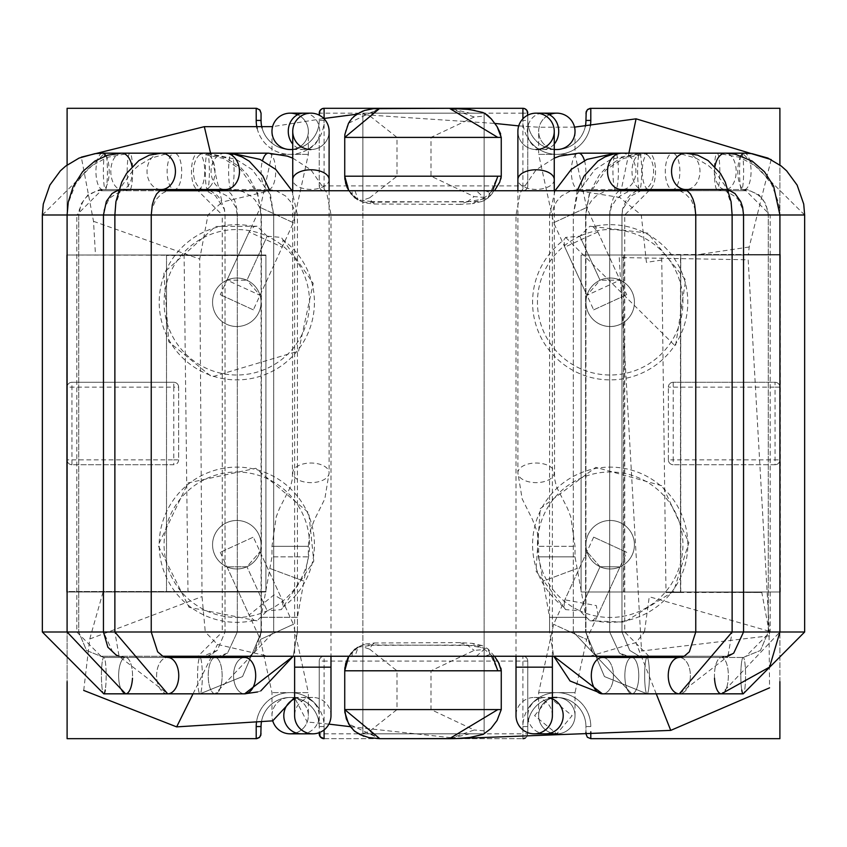 <?xml version="1.0" encoding="UTF-8"?>
<svg xmlns="http://www.w3.org/2000/svg" width="847" height="847" viewBox="0 0 847 847"><rect width="100%" height="100%" fill="white"/><g stroke="black" fill="none" stroke-linecap="round" stroke-linejoin="round"><path stroke-width="0.64" stroke-dasharray="4.24 3.18" d="M585.944 302.273A24.245 24.245 0 0 0 610.189 326.519A24.245 24.245 0 0 0 634.435 302.273A24.245 24.245 0 0 0 610.189 278.028A24.245 24.245 0 0 0 585.944 302.273M261.056 302.273A24.245 24.245 0 0 0 224.688 281.278A24.245 24.245 0 0 0 224.688 323.268A24.245 24.245 0 0 0 261.056 302.273A24.245 24.245 0 0 0 224.688 281.278A24.245 24.245 0 0 0 224.688 323.268A24.245 24.245 0 0 0 261.056 302.273A24.245 24.245 0 0 0 224.688 281.278A24.245 24.245 0 0 0 224.688 323.268A24.245 24.245 0 0 0 261.056 302.273A24.245 24.245 0 0 1 233.349 326.264A24.245 24.245 0 0 1 213.56 295.402A24.245 24.245 0 0 1 246.943 280.241L267.186 236.186L257.043 226.213L254.036 226.604L248.997 231.887L282.295 247.176L283.025 239.923L281.352 237.404L267.186 236.186A72.736 72.736 0 0 0 164.392 309.017A72.736 72.736 0 0 0 278.864 361.616A72.736 72.736 0 0 0 267.186 236.186L246.943 280.241L226.985 280.113L260.029 295.296L246.943 280.241A24.245 24.245 0 0 1 261.056 302.273A24.245 24.245 0 0 0 224.688 281.278A24.245 24.245 0 0 0 224.688 323.268A24.245 24.245 0 0 0 261.056 302.273M324.094 738.679L522.906 738.679L324.094 738.679L324.094 661.094L522.906 661.094L522.906 733.83L319.245 733.83L319.245 661.094A4.849 4.849 0 0 1 324.094 656.245A4.849 4.849 0 0 0 319.245 661.094L319.245 709.077A33.944 33.944 0 0 0 256.207 726.557L256.207 738.679L67.104 738.679L67.104 459.868A4.849 4.849 0 0 0 71.953 464.717A4.849 4.849 0 0 1 67.104 459.868L71.953 459.868L71.953 464.717L173.783 464.717L173.783 459.868L178.632 459.868L178.632 387.132L173.783 387.132L173.783 382.283L71.953 382.283L71.953 459.868L173.783 459.868L173.783 387.132L67.104 387.132L67.104 459.868A4.849 4.849 0 0 0 71.953 464.717L173.783 464.717A4.849 4.849 0 0 0 178.632 459.868L178.632 387.132A4.849 4.849 0 0 0 173.783 382.283L71.953 382.283A4.849 4.849 0 0 0 67.104 387.132L67.104 108.31L256.207 108.31L256.207 120.433A33.944 33.944 0 0 0 319.245 137.923L319.245 185.895A4.849 4.849 0 0 0 324.094 190.744L522.906 190.744A4.849 4.849 0 0 0 527.755 185.895L527.755 115.181M590.793 731.787L590.793 738.679L779.896 738.679L779.896 459.868A4.849 4.849 0 0 1 775.047 464.717A4.849 4.849 0 0 0 779.896 459.868L779.896 387.132L775.047 387.132L775.047 459.868L673.217 459.868L673.217 387.132L775.047 387.132L775.047 382.283L673.217 382.283A4.849 4.849 0 0 0 668.368 387.132A4.849 4.849 0 0 1 673.217 382.283L775.047 382.283A4.849 4.849 0 0 1 779.896 387.132A4.849 4.849 0 0 0 775.047 382.283A4.849 4.849 0 0 1 779.896 387.132L779.896 108.31L590.793 108.31L590.793 120.433L585.944 120.433L585.944 113.159M668.368 459.868L668.368 387.132L668.368 459.868A4.849 4.849 0 0 0 673.217 464.717A4.849 4.849 0 0 1 668.368 459.868L673.217 459.868L673.217 464.717A4.849 4.849 0 0 1 668.368 459.868M775.047 464.717L673.217 464.717L775.047 464.717L775.047 459.868L779.896 459.868A4.849 4.849 0 0 1 775.047 464.717M527.755 661.094L527.755 733.83A4.849 4.849 0 0 1 525.341 738.023L527.755 733.83L527.755 661.094A4.849 4.849 0 0 0 522.906 656.245A4.849 4.849 0 0 1 527.755 661.094L522.906 661.094L522.906 656.245A4.849 4.849 0 0 1 527.755 661.094M324.094 656.245L522.906 656.245L324.094 656.245L324.094 661.094L319.245 661.094A4.849 4.849 0 0 1 324.094 656.245M212.565 544.716A24.245 24.245 0 0 0 236.811 568.962A24.245 24.245 0 0 0 261.056 544.716A24.245 24.245 0 0 0 236.811 520.471A24.245 24.245 0 0 0 212.565 544.716A24.245 24.245 0 0 1 247.716 523.065A24.245 24.245 0 0 1 246.943 566.749L260.029 551.704L246.943 566.749L226.985 566.887L246.943 566.749L267.186 610.814L257.043 620.777L254.036 620.396L248.997 615.113L273.994 594.88L282.295 599.814L283.025 607.077L281.352 609.596L267.186 610.814A72.736 72.736 0 0 1 164.392 537.983A72.736 72.736 0 0 1 278.864 485.373A72.736 72.736 0 0 1 267.186 610.814L246.943 566.749A24.245 24.245 0 0 1 212.565 544.716M634.435 544.716A24.245 24.245 0 0 0 598.067 523.721A24.245 24.245 0 0 0 598.067 565.722A24.245 24.245 0 0 0 634.435 544.716A24.245 24.245 0 0 0 598.067 523.721A24.245 24.245 0 0 0 598.067 565.722A24.245 24.245 0 0 0 634.435 544.716A24.245 24.245 0 0 0 598.067 523.721A24.245 24.245 0 0 0 598.067 565.722A24.245 24.245 0 0 0 634.435 544.716M67.104 165.006L67.104 255L265.905 255L67.104 255L67.104 592L265.905 592L265.905 255L265.905 592L67.104 592L67.104 681.591M779.896 681.591L779.896 592L581.095 592L581.095 255L779.896 255L581.095 255L623.519 255L623.519 592L581.095 592L581.095 255L581.095 592L680.49 592L680.744 255L623.519 255M623.773 255L623.773 592L779.896 592L779.896 165.006M348.541 123.228L379.816 108.31L373.156 108.691L363.151 110.989M319.245 137.923L319.245 185.895L324.094 185.895L324.094 190.744L522.906 190.744L522.906 185.895L527.755 185.895L527.755 113.159L522.906 113.159L522.906 108.31L324.094 108.31L324.094 185.895L522.906 185.895L522.906 113.159L319.245 113.159M319.245 709.077L319.245 732.655M585.944 733.83L585.944 726.557A29.094 29.094 0 0 0 556.85 697.462A29.094 29.094 0 0 0 527.755 726.557A29.094 29.094 0 0 1 556.85 697.462A29.094 29.094 0 0 1 585.944 726.557A29.094 29.094 0 0 0 556.85 697.462A29.094 29.094 0 0 0 527.755 726.557A29.094 29.094 0 0 1 556.85 697.462A29.094 29.094 0 0 1 585.944 726.557L585.944 732.221M261.056 733.83L261.056 726.557A29.094 29.094 0 0 1 290.15 697.462A29.094 29.094 0 0 1 319.245 726.557A29.094 29.094 0 0 0 261.522 721.4A29.094 29.094 0 0 1 319.245 726.557A29.094 29.094 0 0 0 290.15 697.462A29.094 29.094 0 0 0 261.056 726.557L256.207 726.557M261.056 113.159L261.056 120.433A29.094 29.094 0 0 0 290.15 149.527A29.094 29.094 0 0 0 319.245 120.433A29.094 29.094 0 0 1 262.041 127.918A29.094 29.094 0 0 0 319.245 120.433A29.094 29.094 0 0 1 290.15 149.527A29.094 29.094 0 0 1 261.056 120.433L256.207 120.433M187.939 592L166.51 592L166.51 255.476L265.905 255.476L265.905 591.513L265.905 255.476L66.617 255L66.617 592L166.51 592L166.51 255L184.095 255L187.97 591.513L265.905 591.513L67.104 591.513L67.104 255.476L67.104 591.513L187.97 591.513L66.617 592L66.617 255L95.478 255L93.519 221.321L81.312 157.15M527.755 120.433A29.094 29.094 0 0 0 556.85 149.527A29.094 29.094 0 0 0 585.944 120.433A29.094 29.094 0 0 1 556.85 149.527A29.094 29.094 0 0 1 527.755 120.433A29.094 29.094 0 0 0 585.33 126.362A29.094 29.094 0 0 1 527.755 120.433L522.906 120.433A33.944 33.944 0 0 0 554.118 154.27A33.944 33.944 0 0 0 590.348 125.875A33.944 33.944 0 0 1 527.755 137.923M527.755 185.895A4.849 4.849 0 0 1 522.906 190.744A4.849 4.849 0 0 0 527.755 185.895M324.094 190.744A4.849 4.849 0 0 1 319.245 185.895A4.849 4.849 0 0 0 324.094 190.744M67.104 387.132A4.849 4.849 0 0 1 71.953 382.283A4.849 4.849 0 0 0 67.104 387.132M173.783 382.283A4.849 4.849 0 0 1 178.632 387.132A4.849 4.849 0 0 0 173.783 382.283M178.632 459.868A4.849 4.849 0 0 1 173.783 464.717M634.435 302.273A24.245 24.245 0 0 0 598.067 281.278A24.245 24.245 0 0 0 598.067 323.268A24.245 24.245 0 0 0 634.435 302.273A24.245 24.245 0 0 1 586.929 309.144A24.245 24.245 0 0 1 600.057 280.241L586.971 295.296L620.015 280.113L600.057 280.241A24.245 24.245 0 0 1 634.435 302.273A24.245 24.245 0 0 0 598.067 281.278A24.245 24.245 0 0 0 598.067 323.268A24.245 24.245 0 0 0 634.435 302.273A24.245 24.245 0 0 0 598.067 281.278A24.245 24.245 0 0 0 598.067 323.268A24.245 24.245 0 0 0 634.435 302.273M261.056 544.716A24.245 24.245 0 0 0 224.688 523.721A24.245 24.245 0 0 0 224.688 565.722A24.245 24.245 0 0 0 261.056 544.716A24.245 24.245 0 0 0 224.688 523.721A24.245 24.245 0 0 0 224.688 565.722A24.245 24.245 0 0 0 261.056 544.716M253.338 309.864L220.294 294.682L253.338 309.864L293.39 222.719L308.34 154.376L308.34 131.349A18.179 18.179 0 0 1 290.15 149.527A18.179 18.179 0 0 1 272.586 126.637L323.808 118.506M308.34 131.349A18.179 18.179 0 0 0 290.15 113.159A18.179 18.179 0 0 1 308.34 131.349A18.179 18.179 0 0 0 297.583 114.747A18.179 18.179 0 0 1 290.15 149.527A18.179 18.179 0 0 0 308.34 131.349A18.179 18.179 0 0 1 290.15 149.527A18.179 18.179 0 0 1 272.586 126.637M329.112 131.349A18.179 18.179 0 0 1 310.934 149.527A18.179 18.179 0 0 0 329.112 131.349A18.179 18.179 0 0 1 310.934 149.527A18.179 18.179 0 0 1 292.744 131.349A18.179 18.179 0 0 0 310.934 149.527A18.179 18.179 0 0 0 329.112 131.349A18.179 18.179 0 0 0 310.934 113.159A18.179 18.179 0 0 1 329.112 131.349M329.112 190.744L329.112 472.827A18.179 9.804 0 0 1 310.934 482.631A18.179 9.804 0 0 1 292.744 472.827A18.179 9.804 0 0 1 310.934 463.023A18.179 9.804 0 0 1 329.112 472.827L324.835 498.862L314.544 519.507L309.663 532.34L308.34 546.336L271.972 546.336L308.34 546.336L308.34 556.839L271.972 556.839L308.34 556.839L303.946 581.148L269.875 568.432L303.946 581.148L297.424 617.304L261.056 617.304L297.424 617.304L297.424 632L261.056 632L297.424 632L261.056 632L297.424 632L293.231 656.245L297.424 632L297.424 214.99L261.056 214.99L297.424 214.99L292.003 190.744M162.931 656.245L119.056 656.245L114.874 632L151.242 632L114.874 632L114.874 214.99L151.242 214.99L114.874 214.99L151.242 214.99L114.874 214.99L115.774 204.138L122.254 185.218L132.545 170.988L138.537 165.61L151.041 158.124L167.219 153.603L174.429 153.169A18.179 7.284 -90 0 1 174.429 153.169A18.179 7.284 -90 0 1 177.33 154.694A18.179 7.284 -90 0 1 181.544 175.075A18.179 7.284 -90 0 1 174.418 189.537A18.179 7.284 -90 0 1 174.387 189.537A18.179 7.284 -90 0 1 167.134 171.316A18.179 7.284 -90 0 1 174.418 153.169L225.27 153.169A18.179 14.208 -90 0 0 211.115 169.739A18.179 14.208 -90 0 0 222.75 189.252A18.179 14.208 -90 0 0 225.27 189.537M241.829 214.99L273.687 214.99L241.829 214.99M210.024 186.668A18.179 10.789 -90 0 0 214.577 166.277A18.179 10.789 -90 0 0 204.254 153.169A18.179 10.789 -90 0 0 204.212 153.169A18.179 10.789 -90 0 0 193.434 171.348A18.179 10.789 -90 0 0 204.212 189.537A18.179 10.789 -90 0 0 204.275 189.537A18.179 10.789 -90 0 0 210.024 186.668M236.694 214.99L261.405 214.99L236.694 214.99M245.344 214.99L225.037 214.99L245.344 214.99M209.135 162.783A18.179 2.022 -90 0 0 207.367 153.169A18.179 2.022 -90 0 0 205.334 171.338A18.179 2.022 -90 0 0 207.356 189.537A18.179 2.022 -90 0 0 209.135 162.783M265.799 214.99L237.319 214.99L265.799 214.99M231.39 153.169A18.179 2.721 -90 0 1 234.068 171.486A18.179 2.721 -90 0 1 231.347 189.537A18.179 2.721 -90 0 1 228.648 174.376A18.179 2.721 -90 0 1 230.448 154.175A18.179 2.721 -90 0 1 230.765 153.572M249.367 656.245L252.586 653.99L258.642 644.927L261.056 632L261.056 214.99L259.584 207.303L254.979 199.871L250.617 195.869L242.602 191.56L231.347 189.527A18.179 2.721 -90 0 1 231.337 189.537L129.898 189.537A18.179 2.721 -90 0 1 127.219 174.376A18.179 2.721 -90 0 1 129.009 154.175A18.179 2.721 -90 0 1 129.898 153.169A18.179 2.721 -90 0 1 132.63 171.327A18.179 2.721 -90 0 1 129.909 189.537L120.973 191.02L111.095 197.065L108.554 199.945L104.001 209.865L103.461 214.99L67.093 214.99L103.419 214.99L103.45 632L42.35 632L78.718 632L42.35 632L42.35 214.99L103.45 214.99L76.802 214.99L101.047 190.744L116.219 190.744M268.594 153.169A18.179 7.284 -90 0 1 271.336 154.694A18.179 7.284 -90 0 1 275.55 175.043A18.179 7.284 -90 0 1 268.446 189.537A18.179 7.284 -90 0 1 268.414 189.537A18.179 7.284 -90 0 1 261.914 179.575A18.179 7.284 -90 0 1 262.538 160.602M330.986 214.99L294.618 214.99L330.986 214.99L330.986 656.245M330.986 715.641A18.179 18.179 0 0 0 312.808 697.462A18.179 18.179 0 0 0 294.618 715.641M290.15 733.83A18.179 18.179 0 0 0 308.34 715.641A18.179 18.179 0 0 0 290.15 697.462A18.179 18.179 0 0 0 272.734 720.85A18.179 18.179 0 0 1 290.15 697.462A18.179 18.179 0 0 1 308.34 715.641L308.34 692.613L271.972 692.613L308.34 692.613L293.39 624.281L260.347 639.464L293.39 624.281L253.338 537.125L220.294 552.318L253.338 537.125M295.899 732.899A18.179 18.179 0 0 0 308.34 715.641M379.795 738.679L369.631 731.226L362.887 733.513L362.887 709.585L362.887 733.83L378.8 733.83L362.887 733.83L362.887 113.159L484.113 113.159L484.113 733.83L362.887 733.83L484.113 733.83L484.113 646.452L481.837 645.53L372.066 644.927L374.438 642.979L364.305 644.154L358.122 647.246L354.999 656.245L648.971 656.245L198.029 656.245L222.263 632L624.737 632L222.263 632L222.263 214.99L624.737 214.99L222.263 214.99L198.029 190.744L423.5 190.744M684.069 656.245L727.944 656.245L732.126 632L695.758 632L732.126 632L695.758 632L732.126 632L732.126 214.99L695.758 214.99L732.126 214.99L731.226 204.138L724.746 185.218L714.455 170.988L708.463 165.61L695.959 158.124L679.781 153.603L672.571 153.169A18.179 7.284 90 0 1 672.582 153.169A18.179 7.284 90 0 1 679.718 167.632A18.179 7.284 90 0 1 675.504 188.013A18.179 7.284 90 0 1 672.603 189.537A18.179 7.284 90 0 1 672.582 189.537A18.179 7.284 90 0 1 665.297 171.38A18.179 7.284 90 0 1 672.56 153.169L621.73 153.169A18.179 14.208 90 0 1 635.938 171.348A18.179 14.208 90 0 1 621.73 189.537M728.134 656.245L101.047 656.245L118.866 656.245L113.276 653.122L103.45 632L76.802 632L76.802 214.99L770.198 214.99L745.953 190.744L101.047 190.744M687.743 190.744L728.536 190.744M730.781 190.744L745.953 190.744M118.464 190.744L159.257 190.744M593.662 309.864L626.706 294.682L593.662 309.864L553.61 222.719L586.653 207.526L553.61 222.719L538.66 154.376L575.028 154.376L538.66 154.376L538.66 131.349A18.179 18.179 0 0 1 549.417 114.747M518.724 125.896L539.137 127.241L574.531 127.135A18.179 18.179 0 0 1 556.85 149.527A18.179 18.179 0 0 1 538.66 131.349A18.179 18.179 0 0 1 556.85 113.159A18.179 18.179 0 0 0 538.66 131.349A18.179 18.179 0 0 0 564.663 147.759M554.256 144.054A18.179 15.733 90 0 1 543.001 149.527L536.066 149.527A18.179 18.179 0 0 1 517.888 131.349A18.179 18.179 0 0 1 536.066 113.159M554.256 131.349A18.179 18.179 0 0 1 536.066 149.527A18.179 18.179 0 0 1 517.888 131.349A18.179 18.179 0 0 0 536.066 149.527A18.179 18.179 0 0 0 554.256 131.349M554.997 190.744L549.576 214.99L585.944 214.99L549.576 214.99L549.576 632L553.769 656.245L549.576 632L585.944 632L549.576 632L585.944 632L549.576 632L549.576 617.304L585.944 617.304L549.576 617.304L543.054 581.148L577.125 568.432L543.054 581.148L538.66 556.839L575.028 556.839L538.66 556.839L538.66 546.336L575.028 546.336L538.66 546.336L537.337 532.34L532.456 519.507L522.165 498.862L517.888 472.827A18.179 9.804 0 0 1 536.066 463.023A18.179 9.804 0 0 1 554.256 472.827A18.179 9.804 0 0 1 536.066 482.631A18.179 9.804 0 0 1 517.888 472.827L517.888 190.744M577.813 214.99L609.681 214.99L577.813 214.99M648.59 156.028A18.179 10.789 90 0 0 642.788 153.169A18.179 10.789 90 0 0 642.746 153.169A18.179 10.789 90 0 0 632 171.327A18.179 10.789 90 0 0 642.714 189.537A18.179 10.789 90 0 0 642.788 189.537A18.179 10.789 90 0 0 653.143 176.451A18.179 10.789 90 0 0 648.59 156.028M597.251 214.99L621.963 214.99L597.251 214.99M605.912 214.99L585.595 214.99L605.912 214.99M641.423 179.913A18.179 2.022 90 0 0 639.644 153.169A18.179 2.022 90 0 0 637.622 171.38A18.179 2.022 90 0 0 639.644 189.537A18.179 2.022 90 0 0 641.423 179.913M601.793 214.99L573.313 214.99L601.793 214.99M616.235 153.572A18.179 2.721 90 0 1 618.374 173.264A18.179 2.721 90 0 1 615.663 189.537A18.179 2.721 90 0 1 614.763 188.532A18.179 2.721 90 0 1 612.974 168.5A18.179 2.721 90 0 1 615.61 153.169M554.256 190.744L554.552 478.608L556.479 486.824L567.575 508.571L570.762 516.818L575.028 546.336L575.028 556.839L585.944 617.304L585.944 632L585.944 214.99L587.416 207.303L592.021 199.871L596.383 195.869L604.398 191.56L615.653 189.527A18.179 2.721 90 0 1 615.653 189.537L717.102 189.537A18.179 2.721 90 0 1 716.202 188.532A18.179 2.721 90 0 1 714.413 168.331A18.179 2.721 90 0 1 717.102 153.169A18.179 2.721 90 0 1 719.823 171.369A18.179 2.721 90 0 1 717.102 189.537L726.027 191.02L735.905 197.065L738.446 199.945L742.999 209.865L743.539 214.99L770.198 214.99L770.198 632L76.802 632L101.047 656.245M584.462 160.602A18.179 7.284 90 0 1 581.508 188.013A18.179 7.284 90 0 1 578.586 189.537A18.179 7.284 90 0 1 578.543 189.537A18.179 7.284 90 0 1 571.302 171.528A18.179 7.284 90 0 1 578.406 153.169M552.382 656.245L552.382 214.99L516.014 214.99L552.382 214.99L553.419 208.044L556.415 201.692L561.434 195.985L570.973 190.702L578.554 189.527M552.382 715.641A18.179 18.179 0 0 0 534.192 697.462A18.179 18.179 0 0 0 516.014 715.641M575.028 715.641A18.179 18.179 0 0 0 556.85 697.462A18.179 18.179 0 0 0 538.66 715.641A18.179 18.179 0 0 0 556.85 733.83A18.179 18.179 0 0 0 575.028 715.641A18.179 18.179 0 0 1 557.75 733.809A18.179 18.179 0 0 0 575.028 715.641A18.179 18.179 0 0 0 556.85 697.462A18.179 18.179 0 0 0 538.66 715.641A18.179 18.179 0 0 0 556.85 733.83A18.179 18.179 0 0 1 538.66 715.641A18.179 18.179 0 0 1 556.85 697.462A18.179 18.179 0 0 1 575.028 715.641L575.028 692.613L538.66 692.613L575.028 692.613L586.653 639.464L553.61 624.281L586.653 639.464L626.706 552.318L593.662 537.125L626.706 552.318M779.896 255L581.095 255L581.095 592L779.896 592L680.49 592L680.49 255L779.896 255L779.896 592.487L779.896 255M771.162 159.596L749.182 246.996L748.399 254.513L780.383 254.513L779.896 592M539.137 127.241A18.179 18.179 0 0 0 556.733 149.527M356.682 114.218L494.923 123.44M272.554 135.912A18.179 18.179 0 0 0 273.041 137.5M277.35 144.255A18.179 18.179 0 0 0 278.494 145.303M284.465 148.617A18.179 18.179 0 0 0 305.449 121.513M83.715 690.432L89.75 638.987L103.059 592M328.89 724.121L307.196 721.983A18.179 18.179 0 0 0 290.15 697.462A18.179 18.179 0 0 0 272.734 720.85M458.121 738.478L350.436 726.694M780.383 592L780.383 254.513L661.687 254.513L665.996 592.487L761.813 592.487L769.034 631.206L769.552 687.849M761.813 592.487L680.49 592M749.182 246.996L698.923 254.513L748.399 254.513M534.605 715.641L549.428 697.452L572.117 715.641L556.786 733.83L534.605 715.641M301.479 733.83A18.179 17.66 90 0 0 319.139 715.641A18.179 17.66 90 0 0 301.479 697.462L290.15 697.462L294.47 697.462L307.196 721.983M589.692 656.245L635.938 642.598L644.472 632L205.281 632L217.478 644.451L268.128 656.245L589.692 656.245L268.128 656.245M193.021 693.831L217.478 644.451M656.245 693.831L635.938 642.598M210.564 153.169L222.073 202.073L207.97 214.99L199.712 259.023L202.031 596.584L205.281 632M628.898 153.169L619.665 197.404L577.643 190.744L269.822 190.744L222.073 202.073M577.643 190.744L269.822 190.744L273.687 214.99L273.687 632L237.319 632L273.687 632L237.319 632L273.687 632L215.191 693.831A18.179 6.956 90 0 1 208.224 675.641A18.179 6.956 90 0 1 215.191 657.463A18.179 6.956 90 0 1 217.414 658.415A18.179 6.956 90 0 1 222.052 678.595A18.179 6.956 90 0 1 215.191 693.831A18.179 6.956 90 0 0 222.147 675.641A18.179 6.956 90 0 0 215.191 657.463A18.179 6.956 90 0 0 208.51 670.475A18.179 6.956 90 0 0 211.39 690.887A18.179 6.956 90 0 0 215.191 693.831L167.674 693.831A18.179 11.075 90 0 1 156.854 679.432A18.179 11.075 90 0 1 163.164 659.04A18.179 11.075 90 0 1 167.674 657.463A18.179 11.075 90 0 0 156.61 675.641A18.179 11.075 90 0 0 167.674 693.831A18.179 11.075 90 0 0 169.548 693.566A18.179 11.075 90 0 0 178.706 674.096A18.179 11.075 90 0 0 167.674 657.463L244.614 657.463A18.179 11.075 90 0 0 233.55 675.641A18.179 11.075 90 0 0 244.614 693.831A18.179 11.075 90 0 1 233.793 679.432A18.179 11.075 90 0 1 240.103 659.04A18.179 11.075 90 0 1 244.614 657.463A18.179 11.075 90 0 1 255.646 674.096A18.179 11.075 90 0 1 246.488 693.566A18.179 11.075 90 0 1 244.614 693.831L167.674 693.831L119.088 656.33L125.589 657.463A18.179 6.956 90 0 1 127.823 658.415A18.179 6.956 90 0 1 132.481 678.203M661.549 260.093L646.43 262.358L641.295 214.99L619.665 197.404M641.295 214.99L207.97 214.99M93.519 221.321L199.712 259.023M644.472 632L649.257 596.743M769.034 631.206L649.247 596.743M661.687 254.513L698.923 254.513M89.75 638.987L202.031 596.584M95.478 255L184.095 255M680.49 592.487L665.996 592.487M166.51 592L166.51 255M680.744 592L680.744 255M769.616 635.769L641.56 651.015L619.242 257.53L748.176 259.796L769.616 635.769M372.055 644.927L362.887 644.705L362.887 733.83L362.887 113.159L362.887 202.285L362.887 113.159L484.113 113.159L362.887 113.159L370.859 113.159L379.784 108.31L369.61 115.764L396.989 137.405L396.989 176.197L369.641 197.849M484.113 646.452L484.113 670.792L501.128 670.792L484.113 670.792L484.113 730.813L484.113 649.543L484.113 709.585L501.128 709.585L484.113 709.585L484.113 733.83L484.113 113.159L458.958 113.159M246.943 566.749A24.245 24.245 0 0 1 212.671 542.472A24.245 24.245 0 0 1 250.828 524.939A24.245 24.245 0 0 1 246.943 566.749M600.057 566.749L579.814 610.814L565.648 609.596L563.975 607.077L564.705 599.803L596.33 605.594L597.993 615.113L592.964 620.396L589.957 620.766L579.814 610.814A72.736 72.736 0 0 1 568.136 485.373A72.736 72.736 0 0 1 682.608 537.983A72.736 72.736 0 0 1 579.814 610.814L600.057 566.749L586.971 551.704L600.057 566.749L620.015 566.887L600.057 566.749A24.245 24.245 0 0 1 611.989 520.545A24.245 24.245 0 0 1 634.159 548.327A24.245 24.245 0 0 1 600.057 566.749A24.245 24.245 0 0 1 596.172 524.939A24.245 24.245 0 0 1 634.329 542.472A24.245 24.245 0 0 1 600.057 566.749M592.964 226.604L598.003 231.887L564.705 247.176L563.975 239.923L565.648 237.404L579.814 236.186L589.957 226.213L592.964 226.604A77.606 77.606 0 0 1 687.796 302.273A77.606 77.606 0 0 1 575.282 371.589A77.606 77.606 0 0 1 563.975 239.923M579.814 236.186L600.057 280.241L579.814 236.186A72.736 72.736 0 0 0 568.136 361.616A72.736 72.736 0 0 0 682.608 309.017A72.736 72.736 0 0 0 579.814 236.186M501.128 709.585L497.814 709.585L449.429 738.679L474.161 729.987L431.007 709.585L431.007 670.792L474.193 650.38L484.113 649.543M484.113 730.813L474.161 729.976M369.62 649.141L396.989 670.792L396.989 709.585L369.641 731.226M362.887 733.513L362.887 646.875L369.61 649.151L371.738 645.34L467.173 645.065L474.193 650.39M344.877 712.475L344.74 709.585L362.887 709.585L362.887 646.875M370.679 737.938L379.816 738.679L348.678 724.005M467.173 645.075L487.734 648.77L497.856 670.792L501.128 670.792M497.814 709.585L344.74 709.585L344.729 670.792L497.856 670.792M347.842 657.897L352.236 651.946L357.519 647.246L371.738 645.34M344.74 709.585L362.887 709.585L362.887 670.792L344.74 670.792L344.877 667.891M484.897 656.245L352.087 656.245L484.897 656.245L490.773 654.191M352.087 656.245L352.225 651.946M370.912 733.83L379.816 738.679L449.429 738.679L469.598 733.83L458.958 733.83L484.113 733.83L469.598 733.83M484.113 137.405L484.113 197.415L474.161 196.599L431.007 176.197L431.007 137.405L474.193 117.002L484.113 116.155L484.113 137.405L484.113 113.159L484.113 200.538L484.113 176.197L501.128 176.197L484.113 176.197L484.113 137.405L501.128 137.405L484.113 137.405M362.887 202.285L481.731 201.491L484.113 200.538M378.8 113.159L370.87 113.159M474.204 117.002L449.429 108.31L469.725 113.159M362.887 113.487L362.887 137.405L344.74 137.405L362.887 137.405L362.887 176.197L344.74 176.197L362.887 176.197L362.887 200.125L362.887 113.487L369.61 115.764M476.353 190.744L354.999 190.744L476.353 190.744L484.272 197.954L492.626 190.744M467.692 201.597L459.868 204.381L472.34 203.64L484.24 197.954M348.795 190.744L358.133 199.754L364.295 202.835L374.469 204.011L372.098 202.052M374.469 204.011L459.868 204.381M354.999 190.744L358.122 199.754M501.128 176.197L497.814 176.197L487.766 198.177L467.152 201.925L371.769 201.65L369.631 197.838L362.887 200.125M484.113 197.415L484.113 116.155M344.856 178.961L344.888 134.387M449.926 108.31L497.856 137.405L501.128 137.405M371.769 201.65L357.519 199.733L352.257 195.064L347.196 187.812M467.152 201.925L474.161 196.599M497.814 176.197L344.74 176.197M344.74 137.405L497.856 137.405M352.087 190.744L484.897 190.744L352.087 190.744L352.236 195.064M484.897 190.744L490.752 192.756M449.429 108.31L379.816 108.31M362.887 644.705L362.887 670.792L344.74 670.792M378.8 733.83L458.958 733.83M358.122 647.246L348.805 656.245M492.605 656.245L484.399 649.226L472.361 643.371L459.91 642.608L467.788 645.393M459.91 642.608L374.438 642.979M476.353 656.245L484.41 649.215M379.816 738.679L449.492 738.679M522.906 738.192L522.906 726.557A33.944 33.944 0 0 1 556.85 692.613A33.944 33.944 0 0 1 590.793 726.557A33.944 33.944 0 0 0 527.755 709.077M257.16 128.405A33.944 33.944 0 0 0 324.094 120.433L324.094 118.464M324.094 729.902L324.094 726.557A33.944 33.944 0 0 0 292.575 692.698A33.944 33.944 0 0 0 256.556 721.729M522.906 120.433L522.906 118.802M324.094 726.557L319.245 726.557M522.906 738.679L522.906 733.83L527.755 733.83M522.906 726.557L527.755 726.557M590.793 726.557L585.944 726.557L590.793 726.557M324.094 120.433L319.245 120.433M673.217 382.283L673.217 387.132L668.368 387.132M308.34 154.376L271.972 154.376L308.34 154.376M293.39 222.719L260.347 207.526L293.39 222.719M303.999 113.159A18.179 15.733 -90 0 1 319.732 131.349A18.179 15.733 -90 0 1 303.999 149.527A18.179 15.733 -90 0 1 292.744 144.054M329.112 179.585A18.179 9.804 0 0 1 310.934 189.389A18.179 9.804 0 0 1 292.744 179.585M198.124 153.18L223.417 158.41L241.067 169.813L257.361 193.518L261.395 214.99L261.405 632L242.549 676.562L199.956 693.831L103.8 693.831A18.179 2.372 90 0 0 106.171 675.641A18.179 2.372 90 0 0 103.8 657.463A18.179 2.372 90 0 0 101.502 680.109A18.179 2.372 90 0 0 103.8 693.831A18.179 2.372 90 0 1 101.428 675.641A18.179 2.372 90 0 1 103.8 657.463L86.542 650.475L78.718 632L78.718 214.99L42.35 214.99L78.718 214.99L79.258 209.855L83.62 200.252L86.267 197.203L88.914 194.948L96.219 191.083L105.388 189.537A18.179 2.022 -90 0 0 105.399 189.537A18.179 2.022 -90 0 0 107.177 162.783A18.179 2.022 -90 0 0 105.409 153.169A18.179 2.022 -90 0 0 103.376 171.316A18.179 2.022 -90 0 0 105.388 189.537L207.356 189.537L218.727 191.57L226.625 195.752L231.199 199.892L235.826 207.303L237.319 214.99L237.319 632L227.557 653.079L215.191 657.463L125.589 657.463A18.179 6.956 90 0 1 132.545 675.641A18.179 6.956 90 0 1 125.589 693.831A18.179 6.956 90 0 1 118.633 675.641A18.179 6.956 90 0 1 125.589 657.463A18.179 6.956 90 0 0 118.919 670.475A18.179 6.956 90 0 0 121.799 690.887A18.179 6.956 90 0 0 125.589 693.831L199.956 693.831A18.179 2.372 90 0 0 202.327 675.641A18.179 2.372 90 0 0 199.956 657.463A18.179 2.372 90 0 0 197.647 680.109A18.179 2.372 90 0 0 199.956 693.831A18.179 2.372 90 0 1 197.584 675.641A18.179 2.372 90 0 1 199.956 657.463A18.179 2.372 90 0 1 202.041 666.96A18.179 2.372 90 0 1 199.956 693.831L242.549 676.562L261.405 632L225.037 632L261.405 632L225.037 632L261.405 632L261.405 214.99L257.573 193.01L247.663 175.043L240.707 167.547L225.535 157.69L204.254 153.169L161.226 153.169A18.179 14.208 -90 0 0 147.082 169.739A18.179 14.208 -90 0 0 158.717 189.252A18.179 14.208 -90 0 0 161.057 189.537A18.179 14.208 -90 0 0 161.226 189.537L204.212 189.537M121.534 153.169A18.179 10.789 -90 0 0 110.83 171.359A18.179 10.789 -90 0 0 121.544 189.537A18.179 10.789 -90 0 0 121.619 189.537A18.179 10.789 -90 0 0 127.421 186.668A18.179 10.789 -90 0 0 132.016 166.552M210.268 190.744L216.896 195.096L220.389 199.31L224.444 209.04L225.048 214.99L225.037 632L217.266 650.422L199.956 657.463L103.8 657.463A18.179 2.372 90 0 1 105.886 666.96A18.179 2.372 90 0 1 105.261 689.977M102.328 153.18A18.179 6.628 -90 0 0 95.944 171.645A18.179 6.628 -90 0 0 102.551 189.537A18.179 6.628 -90 0 0 102.572 189.537A18.179 6.628 -90 0 0 108.988 175.954A18.179 6.628 -90 0 0 105.97 155.742M204.519 175.954A18.179 6.628 -90 0 0 198.113 153.169A18.179 6.628 -90 0 0 198.103 153.169A18.179 6.628 -90 0 0 191.475 171.348A18.179 6.628 -90 0 0 198.103 189.537A18.179 6.628 -90 0 0 198.124 189.537A18.179 6.628 -90 0 0 204.519 175.954M120.708 632L151.242 632L120.708 632M330.986 667.161L294.618 667.161M312.808 697.462L301.479 697.462A18.179 17.66 90 0 0 294.618 698.891M714.519 678.203A18.179 6.956 -90 0 1 721.411 657.463L733.724 653.122L743.55 632L779.907 632L743.55 632L770.198 632L745.953 656.245M556.85 149.527A18.179 18.179 0 0 1 538.66 131.349M554.256 149.527L543.001 149.527A18.179 15.733 90 0 1 527.268 131.349A18.179 15.733 90 0 1 543.001 113.159M554.256 179.585A18.179 9.804 0 0 1 536.066 189.389A18.179 9.804 0 0 1 517.888 179.585M597.633 656.245L592.318 651.767L585.944 632L591.682 650.951L596.119 655.345L602.386 657.463A18.179 11.075 -90 0 1 613.45 675.641A18.179 11.075 -90 0 1 602.386 693.831A18.179 11.075 -90 0 0 613.408 677.187A18.179 11.075 -90 0 0 604.26 657.717A18.179 11.075 -90 0 0 602.386 657.463A18.179 11.075 -90 0 0 591.312 675.641A18.179 11.075 -90 0 0 602.386 693.831L679.326 693.831A18.179 11.075 -90 0 0 690.347 677.187A18.179 11.075 -90 0 0 681.189 657.717A18.179 11.075 -90 0 0 679.326 657.463A18.179 11.075 -90 0 1 690.39 675.641A18.179 11.075 -90 0 1 679.326 693.831L631.809 693.831A18.179 6.956 -90 0 1 624.853 675.641A18.179 6.956 -90 0 1 631.809 657.463A18.179 6.956 -90 0 1 638.68 672.687A18.179 6.956 -90 0 1 634.043 692.867A18.179 6.956 -90 0 1 631.809 693.831A18.179 6.956 -90 0 0 638.776 675.641A18.179 6.956 -90 0 0 631.809 657.463A18.179 6.956 -90 0 0 628.019 660.395A18.179 6.956 -90 0 0 625.139 680.808A18.179 6.956 -90 0 0 631.809 693.831L573.313 632L609.681 632L573.313 632L609.681 632L573.313 632L573.313 214.99L577.188 190.744M679.665 190.744L685.138 193.592L691.184 199.786L695.122 209.04L695.758 214.99L732.126 214.99L695.758 214.99L695.758 632L689.352 651.809L684.365 656.086L679.326 657.463A18.179 11.075 -90 0 0 668.251 675.641A18.179 11.075 -90 0 0 679.326 693.831L727.912 656.33L721.411 657.463A18.179 6.956 -90 0 1 728.272 672.687A18.179 6.956 -90 0 1 723.645 692.867A18.179 6.956 -90 0 1 721.411 693.831A18.179 6.956 -90 0 0 728.367 675.641A18.179 6.956 -90 0 0 721.411 657.463A18.179 6.956 -90 0 0 717.621 660.395A18.179 6.956 -90 0 0 714.741 680.808A18.179 6.956 -90 0 0 721.411 693.831L647.044 693.831A18.179 2.372 -90 0 1 644.673 675.641A18.179 2.372 -90 0 1 647.044 657.463A18.179 2.372 -90 0 1 649.13 684.334A18.179 2.372 -90 0 1 647.044 693.831A18.179 2.372 -90 0 0 649.416 675.641A18.179 2.372 -90 0 0 647.044 657.463A18.179 2.372 -90 0 0 644.747 671.173A18.179 2.372 -90 0 0 647.044 693.831L604.451 676.562L585.595 632L621.963 632L585.595 632L621.963 632L585.595 632L585.595 214.99L589.427 193.01L599.337 175.043L606.293 167.547L621.465 157.69L642.746 153.169L685.774 153.169A18.179 14.208 90 0 1 699.971 171.274A18.179 14.208 90 0 1 685.901 189.537A18.179 14.208 90 0 1 685.774 189.537L642.788 189.537M743.55 214.99L804.65 214.99L768.282 214.99L804.65 214.99L804.65 632L743.55 632L743.55 214.99L779.907 214.99L743.55 214.99M714.984 166.552A18.179 10.789 90 0 0 725.381 189.537A18.179 10.789 90 0 0 725.456 189.537A18.179 10.789 90 0 0 735.747 176.398A18.179 10.789 90 0 0 731.194 156.028A18.179 10.789 90 0 0 725.466 153.169M745.286 684.334A18.179 2.372 -90 0 1 743.2 693.831A18.179 2.372 -90 0 0 745.572 675.641A18.179 2.372 -90 0 0 743.2 657.463A18.179 2.372 -90 0 1 745.286 684.334M741.739 689.977A18.179 2.372 -90 0 1 740.956 669.723A18.179 2.372 -90 0 1 743.2 657.463A18.179 2.372 -90 0 0 740.892 671.173A18.179 2.372 -90 0 0 743.2 693.831L647.044 693.831L604.451 676.562L585.595 632L585.595 214.99L589.639 193.518L605.933 169.813L623.583 158.41L648.876 153.18M741.03 155.742A18.179 6.628 90 0 0 738.044 176.187A18.179 6.628 90 0 0 744.428 189.537A18.179 6.628 90 0 0 744.449 189.537A18.179 6.628 90 0 0 750.844 166.753A18.179 6.628 90 0 0 744.672 153.18M655.303 166.753A18.179 6.628 90 0 0 648.897 153.169A18.179 6.628 90 0 0 648.887 153.169A18.179 6.628 90 0 0 642.27 171.338A18.179 6.628 90 0 0 648.876 189.537A18.179 6.628 90 0 0 648.897 189.537A18.179 6.628 90 0 0 655.303 166.753M743.391 179.913A18.179 2.022 90 0 0 741.601 153.169A18.179 2.022 90 0 0 741.591 153.169A18.179 2.022 90 0 0 739.579 171.39A18.179 2.022 90 0 0 741.601 189.537A18.179 2.022 90 0 0 741.612 189.537A18.179 2.022 90 0 0 743.391 179.913M552.382 667.161L516.014 667.161M552.382 698.891A18.179 17.66 -90 0 0 527.861 715.641A18.179 17.66 -90 0 0 545.521 733.83M254.036 226.604A77.606 77.606 0 0 0 160.072 290.743A77.606 77.606 0 0 0 231.03 379.668A77.606 77.606 0 0 0 283.025 239.923M254.036 620.396A77.606 77.606 0 0 1 160.221 532.212A77.606 77.606 0 0 1 277.213 478.46A77.606 77.606 0 0 1 283.025 607.077M563.975 607.077A77.606 77.606 0 0 1 569.787 478.46A77.606 77.606 0 0 1 686.779 532.212A77.606 77.606 0 0 1 592.964 620.396M396.989 709.585L431.007 709.585M431.007 670.792L396.989 670.792M431.007 137.405L396.989 137.405M396.989 176.197L431.007 176.197M271.972 131.349L271.972 154.376L260.347 207.526L220.294 294.682M292.744 149.527L310.934 149.527M292.744 190.744L292.448 478.608L290.521 486.824L279.425 508.571L276.238 516.818L271.972 546.336L271.972 556.839L261.056 617.304L261.056 632L254.682 651.767L249.706 656.065L244.614 657.463M221.903 656.245L227.557 653.079L237.319 632L237.319 214.99L236.938 209.188L234.915 201.099L231.464 194.387L228.002 190.744M118.749 189.855L121.544 189.537M207.6 656.245L217.266 650.422L225.037 632L225.048 214.99L224.286 209.145L215.371 195.678L206.086 190.744M199.956 657.463L103.8 657.463L86.542 650.475L78.718 632L78.718 214.99L81.026 204.063L88.056 194.768L99.501 189.717L102.551 189.527M198.103 153.169L121.619 153.169M198.103 189.537L121.619 189.537M121.248 189.537L102.572 189.537M198.124 189.527L199.183 189.537M42.361 214.99L104.636 153.169M207.356 153.169L105.399 153.169M207.399 153.169L236.144 159.374L252.29 169.718L269.282 193.052L273.687 214.99L273.687 632L215.191 693.831L125.589 693.831L67.093 632L67.093 214.99L68.184 203.322L75.478 184.159L86.002 170.723L92.344 165.409L107.251 157.33L129.898 153.169L231.337 153.169M118.919 656.266L125.589 657.463L215.191 657.463M260.802 690.887L257.583 691.957M167.674 657.463L162.635 656.086L157.648 651.809L151.242 632L151.242 214.99L151.878 209.04L155.816 199.786L161.862 193.592L167.335 190.744M173.783 189.537L174.397 189.527M268.414 189.537L174.418 189.537M268.446 189.527L276.027 190.702L285.566 195.985L290.69 201.872L293.634 208.246L294.618 214.99L294.618 656.245M292.744 158.114L310.965 169.876L326.635 192.587L330.986 214.535M220.294 552.318L260.347 639.464L271.972 692.613L271.972 715.641M648.971 656.245L624.737 632L624.737 214.99L648.971 190.744M575.028 131.349L575.028 154.376L586.653 207.526L626.706 294.682M618.998 190.744L615.547 194.365L613.26 198.304L610.052 209.283L609.681 214.99L609.681 632L619.443 653.079L625.097 656.245M631.809 657.463L721.411 657.463L631.809 657.463L619.443 653.079L609.681 632L609.681 214.99L611.174 207.303L615.801 199.892L620.375 195.752L628.273 191.57L639.644 189.537L741.612 189.537L750.781 191.083L758.086 194.948L763.38 200.252L767.742 209.855L768.293 214.99L768.282 632L760.458 650.475L743.2 657.463L647.044 657.463L743.2 657.463L760.458 650.475L768.282 632L768.282 214.99L765.974 204.063L758.944 194.768L747.499 189.717L744.449 189.527M728.251 189.855L725.456 189.537M636.732 190.744L630.104 195.096L626.611 199.31L622.556 209.04L621.952 214.99L621.963 632L629.734 650.422L639.4 656.245L629.734 650.422L621.963 632L621.963 214.99L622.714 209.145L631.629 195.678L640.914 190.744M648.897 189.537L725.381 189.537M725.752 189.537L744.428 189.537M648.897 153.169L725.381 153.169M648.876 189.527L647.817 189.537M804.639 214.99L742.364 153.169M639.644 153.169L741.601 153.169M639.601 153.169L610.856 159.374L594.71 169.718L577.718 193.052L573.313 214.99L573.313 632L631.809 693.831L721.411 693.831L779.907 632L779.907 214.99L778.817 203.322L771.522 184.159L760.998 170.723L754.656 165.409L739.749 157.33L717.102 153.169L615.663 153.169M679.326 657.463L602.386 657.463M673.217 189.537L672.603 189.527M578.586 189.537L672.582 189.537M554.256 158.114L536.035 169.876L520.365 192.587L516.014 214.99L516.014 656.245M552.382 697.462L534.192 697.462M593.662 537.125L553.61 624.281L538.66 692.613L538.66 715.641M549.428 697.462L556.85 697.462M260.029 295.296L282.167 247.123M226.985 280.113L249.124 231.94M257.043 226.202L215.498 226.498L163.873 272.67L168.722 341.765L211.845 376.926L298.599 351.05L313.221 283.353L281.363 237.372M226.985 566.887L249.124 615.049M260.029 551.704L282.167 599.867M257.043 620.798L189.103 607.331L158.103 545.394L188.034 482.938L255.741 468.306L308.784 512.837L313.782 561.233L281.363 609.618M586.971 551.704L564.833 599.867M620.015 566.887L597.876 615.06M565.637 609.618L535.992 571.037L540.217 508.655L595.801 467.332L662.523 485.924L688.876 542.62L673.651 591.291L624.567 622.111L589.957 620.787M564.833 247.123L586.971 295.296M597.876 231.94L620.015 280.113M565.637 237.372L675.493 346.211L685.668 279.955L647.786 233.116L589.957 226.202M501.265 670.644L501.255 709.585L496.787 720.882L490.932 728.484L482.79 734.561L470.201 737.409L454.723 738.626M363.776 736.244L369.673 737.748M500.916 668.167L499.243 663.804M494.5 656.245L487.766 648.728M344.92 667.521L347.281 659.061L350.753 653.259L357.455 647.14M344.888 134.355L345.968 129.125L348.392 123.493M481.731 201.512L472.34 203.651M484.113 200.591L489.672 196.546L494.5 190.744M348.752 190.744L354.734 197.976L364.231 203.005M344.898 134.302L346.063 128.829L348.361 123.546M350.044 120.856L353.644 116.611M360.356 112.238L361.785 111.56M501.244 137.034L500.641 133.837M484.357 113.138L474.892 110.512M344.909 179.384L347.312 188.002L350.796 193.794L357.455 199.85M501.265 176.367L501.255 137.405M487.798 198.219L496.511 187.854L500.895 178.918M344.877 712.549L345.968 717.875L348.551 723.772M348.752 656.245L354.671 649.067L364.252 643.985M494.457 656.245L488.116 649.056L484.113 646.409M481.837 645.509L472.361 643.36"/><path stroke-width="1.27" d="M257.16 128.405A33.944 33.944 0 0 1 256.207 120.433L256.207 108.31L256.757 108.342L259.997 110.142L261.056 113.159L259.637 109.739L256.207 108.31L67.104 108.31L67.104 165.006M67.104 681.591L67.104 738.679L256.757 738.648L259.235 737.621L260.791 735.429L261.056 726.557A29.094 29.094 0 0 1 261.522 721.4A29.094 29.094 0 0 0 261.056 726.557L256.207 726.557L256.207 738.679L259.637 737.261L261.056 733.83M590.793 731.787L590.793 738.679L587.363 737.261L585.944 733.83L587.363 737.261L590.793 738.679L779.896 738.679L779.896 681.591M779.896 165.006L779.896 108.31L590.243 108.342L587.765 109.369L586.209 111.56L585.944 120.433A29.094 29.094 0 0 1 585.33 126.362A29.094 29.094 0 0 0 585.944 120.433L590.793 120.433A33.944 33.944 0 0 1 590.348 125.875A33.944 33.944 0 0 0 590.793 120.433L590.793 108.31L587.363 109.739L585.944 113.159M522.906 118.802L522.906 108.31L324.094 108.31L321.998 108.797L319.986 110.586L319.245 115.181L319.245 113.159A4.849 4.849 0 0 1 324.094 108.31L324.094 118.464M319.245 732.655L320.304 736.848L324.094 738.679A4.849 4.849 0 0 1 319.245 733.83A4.849 4.849 0 0 0 324.094 738.679L324.094 729.902M527.755 115.181L527.014 110.586L525.002 108.797L522.906 108.31A4.849 4.849 0 0 1 527.755 113.159A4.849 4.849 0 0 0 522.906 108.31M585.944 733.83L585.944 732.221M261.056 113.159L261.056 120.433A29.094 29.094 0 0 0 262.041 127.918A29.094 29.094 0 0 1 261.056 120.433L256.207 120.433M525.341 738.023A4.849 4.849 0 0 1 522.906 738.679L525.341 738.023M81.312 157.15L204.328 126.669L272.586 126.637A18.179 18.179 0 0 1 297.583 114.747A18.179 18.179 0 0 0 272.554 135.912M310.934 149.527A18.179 18.179 0 0 1 292.744 131.349A18.179 18.179 0 0 1 310.934 113.159A18.179 18.179 0 0 0 292.744 131.349A18.179 18.179 0 0 0 310.934 149.527M290.15 149.527A18.179 18.179 0 0 1 271.972 131.349A18.179 18.179 0 0 1 290.15 113.159A18.179 18.179 0 0 0 271.972 131.349A18.179 18.179 0 0 0 290.15 149.527L292.744 149.527M329.112 179.585A18.179 9.804 0 0 0 310.934 169.781A18.179 9.804 0 0 0 292.744 179.585L292.744 131.349A18.179 18.179 0 0 1 310.934 113.159A18.179 18.179 0 0 1 329.112 131.349L329.112 190.744M741.739 689.977A18.179 2.372 -90 0 0 743.2 693.831L804.65 632L804.65 214.99L114.874 214.99L115.912 201.692L121.735 182.137L126.595 173.37L138.897 160.538L149.337 155.139L161.354 153.159A18.179 14.208 -90 0 1 175.435 171.422A18.179 14.208 -90 0 1 161.226 189.537L225.27 189.537A18.179 14.208 -90 0 0 225.387 189.537A18.179 14.208 -90 0 0 239.468 171.306A18.179 14.208 -90 0 0 225.323 153.169A18.179 14.208 -90 0 0 225.27 153.169L121.619 153.169A18.179 10.789 -90 0 0 121.534 153.169M230.765 153.572A18.179 2.721 -90 0 1 231.337 153.169A18.179 2.721 -90 0 1 231.39 153.169M262.538 160.602A18.179 7.284 -90 0 1 268.414 153.169L225.27 153.169M292.744 158.114L287.334 156.123L268.425 153.169A18.179 7.284 -90 0 1 268.594 153.169M330.986 667.161L294.618 667.161L294.618 715.641A18.179 18.179 0 0 0 312.808 733.83A18.179 18.179 0 0 0 330.986 715.641L330.986 656.245M295.899 732.899A18.179 18.179 0 0 1 272.734 720.85A18.179 18.179 0 0 0 290.15 733.83L312.808 733.83M198.029 656.245L354.999 656.245M162.931 656.245L684.069 656.245M725.466 153.169A18.179 10.789 90 0 0 725.381 153.169A18.179 10.789 90 0 0 725.318 153.169L735.175 154.154L752.252 161.131L764.502 171.793L773.597 186.086L779.918 214.99L779.907 632L804.65 632L743.2 693.831L679.326 693.831L732.126 632L743.55 632L733.724 653.122L728.134 656.245M118.919 656.266L116.071 654.964L107.876 647.224L103.45 632L42.35 632L103.8 693.831L244.614 693.831L257.583 691.957M159.257 190.744L687.743 190.744M728.536 190.744L730.781 190.744M116.219 190.744L118.464 190.744M198.029 190.744L423.5 190.744M549.417 114.747A18.179 18.179 0 0 1 574.531 127.135L636.065 118.824L771.162 159.596M554.256 144.054A18.179 15.733 90 0 0 557.495 124.287A18.179 15.733 90 0 0 543.001 113.159L556.85 113.159A18.179 18.179 0 0 1 575.028 131.349A18.179 18.179 0 0 1 556.733 149.527M543.001 113.159L536.066 113.159A18.179 18.179 0 0 1 554.256 131.349A18.179 18.179 0 0 1 536.066 149.527M517.888 131.349A18.179 18.179 0 0 1 536.066 113.159A18.179 18.179 0 0 1 554.256 131.349A18.179 18.179 0 0 0 536.066 113.159A18.179 18.179 0 0 0 517.888 131.349L517.888 179.585A18.179 9.804 0 0 1 536.066 169.781A18.179 9.804 0 0 1 554.256 179.585L554.256 131.349M517.888 190.744L517.888 179.585M578.406 153.169A18.179 7.284 90 0 1 578.565 153.169A18.179 7.284 90 0 1 578.586 153.169L621.73 153.169A18.179 14.208 90 0 0 621.634 153.169A18.179 14.208 90 0 0 619.221 153.455A18.179 14.208 90 0 0 607.574 172.862A18.179 14.208 90 0 0 621.571 189.537A18.179 14.208 90 0 0 621.73 189.537L725.752 189.537M615.61 153.169A18.179 2.721 90 0 1 615.663 153.169A18.179 2.721 90 0 1 616.235 153.572M578.586 153.169A18.179 7.284 90 0 1 584.462 160.602M516.014 656.245L516.014 667.161L552.382 667.161L552.382 656.245M516.014 667.161L516.014 715.641A18.179 18.179 0 0 0 534.192 733.83A18.179 18.179 0 0 0 552.382 715.641L552.382 667.161M556.786 733.83L556.85 733.83A18.179 18.179 0 0 0 557.75 733.809A18.179 18.179 0 0 1 556.85 733.83L545.521 733.83A18.179 17.66 -90 0 0 552.382 698.891M564.663 147.759A18.179 18.179 0 0 0 574.531 127.135M323.808 118.506L356.682 114.218M494.923 123.44L518.724 125.896M273.041 137.5A18.179 18.179 0 0 0 277.35 144.255M278.494 145.303A18.179 18.179 0 0 0 284.465 148.617M294.47 697.473L272.734 720.85L176.652 726.885L83.715 690.432M769.552 687.849L670.739 730.389L458.121 738.478M350.436 726.694L328.89 724.121M176.652 726.885L193.021 693.831M670.739 730.389L656.245 693.831M204.328 126.669L210.564 153.169M636.065 118.824L628.898 153.169M494.457 656.245L498.301 662.047L501.265 670.792L501.255 709.585L497.062 720.469L490.9 728.579L483.319 734.338L469.947 737.451L456.427 738.563L379.816 738.679L449.429 738.679L497.845 709.585L501.128 709.585M348.678 724.005L344.877 712.475M344.877 667.891L347.842 657.897M501.128 137.405L497.814 137.405L449.429 108.31L379.816 108.31L344.74 137.405L344.888 134.355M492.626 190.744L497.845 176.197L501.128 176.197M497.814 137.405L344.74 137.405L344.729 176.197L497.845 176.197M348.752 190.744L345.714 183.608L344.729 176.197L348.795 190.744M379.731 108.31L449.429 108.31L373.389 108.67L364.559 110.481L356.576 114.281L351.727 118.644L348.392 123.493M344.888 134.387L348.541 123.228M347.196 187.812L344.856 178.961M348.805 656.245L344.74 670.792L344.729 709.585L379.816 738.679L449.429 738.679L379.784 738.679M363.776 736.244L354.861 731.459L350.372 726.599L346.296 718.859L344.729 709.585L497.845 709.585M501.128 670.792L344.74 670.792L344.92 667.521M497.814 670.792L492.605 656.245M256.556 721.729A33.944 33.944 0 0 0 256.207 726.557M292.744 131.349A18.179 18.179 0 0 1 310.934 113.159A18.179 18.179 0 0 1 329.112 131.349M292.744 144.054A18.179 15.733 -90 0 1 289.505 124.287A18.179 15.733 -90 0 1 303.999 113.159L310.934 113.159M167.674 657.463L162.635 656.086L157.648 651.809L151.242 632L114.874 632L167.674 693.831A18.179 11.075 90 0 0 178.749 675.641A18.179 11.075 90 0 0 167.674 657.463L244.614 657.463A18.179 11.075 90 0 1 255.688 675.641A18.179 11.075 90 0 1 244.614 693.831L293.231 656.245L260.802 690.887M132.481 678.203A18.179 6.956 90 0 1 125.589 693.831L67.093 632L67.093 214.99L42.35 214.99L42.35 632L103.8 693.831A18.179 2.372 90 0 0 105.261 689.977M118.749 189.855L112.048 193.518L106.373 201.353L103.461 214.99L103.45 632L114.874 632L114.874 214.99L67.093 214.99L68.289 201.957L73.128 186.679L82.646 171.623L94.864 161.057L107.558 155.234L121.682 153.169A18.179 10.789 -90 0 0 121.619 153.169L102.572 153.169A18.179 6.628 -90 0 0 102.572 153.169A18.179 6.628 -90 0 0 102.328 153.18M132.016 166.552A18.179 10.789 -90 0 0 121.682 153.169M105.97 155.742A18.179 6.628 -90 0 0 102.593 153.169M294.618 698.891A18.179 17.66 90 0 0 301.479 733.83M161.089 189.537L156.547 194.016L154.038 199.087L152.322 204.815L151.242 214.99L151.242 632L732.126 632L732.126 214.99L731.088 201.692L725.265 182.137L720.405 173.37L708.103 160.538L697.663 155.139L685.647 153.159M556.85 113.159A18.179 18.179 0 0 1 575.028 131.349A18.179 18.179 0 0 1 556.85 149.527L554.256 149.527M602.386 657.463L679.326 657.463A18.179 11.075 -90 0 0 668.495 671.851A18.179 11.075 -90 0 0 674.805 692.243A18.179 11.075 -90 0 0 679.326 693.831L602.386 693.831A18.179 11.075 -90 0 1 597.866 692.243A18.179 11.075 -90 0 1 591.555 671.851A18.179 11.075 -90 0 1 602.386 657.463L597.633 656.245M621.73 153.169L685.774 153.169A18.179 14.208 90 0 0 685.615 153.169A18.179 14.208 90 0 0 683.254 153.455A18.179 14.208 90 0 0 671.618 172.968A18.179 14.208 90 0 0 685.774 189.537M728.251 189.855L734.995 193.55L740.733 201.597L742.628 207.155L743.539 214.99L743.55 632L779.907 632L769.595 667.087L721.411 693.831A18.179 6.956 -90 0 1 714.519 678.203M725.318 153.169A18.179 10.789 90 0 0 714.984 166.552M744.672 153.18A18.179 6.628 90 0 0 744.428 153.169A18.179 6.628 90 0 0 744.407 153.169A18.179 6.628 90 0 0 741.03 155.742M303.999 113.159L290.15 113.159M292.744 179.585L292.744 190.744M244.614 657.463L249.367 656.245M225.408 189.537L228.002 190.744M225.344 153.159L234.513 154.302L242.094 156.96L249.262 161.195L262.771 175.816L269.812 190.744M221.903 656.245L215.191 657.463M161.226 189.537L121.248 189.537M204.699 189.537L210.268 190.744M207.6 656.245L199.956 657.463M42.35 214.99L43.282 204.053L49.888 185.07L60.359 170.85L65.695 166.086L79.089 158.071L94.959 153.656L102.593 153.18M199.183 189.537L206.086 190.744M104.636 153.169L105.409 153.169M231.337 153.169L260.061 159.405L275.783 169.453L292.003 190.744M167.335 190.744L173.783 189.537M294.618 667.161L294.618 656.245M554.256 190.744L554.256 179.585M553.769 656.245L570.063 680.999L602.386 693.831L553.769 656.245M679.326 657.463L684.365 656.086L689.352 651.809L695.758 632L695.758 214.99L694.678 204.815L692.962 199.087L690.453 194.016L685.911 189.537M621.592 189.537L618.998 190.744M621.656 153.159L612.953 154.196L605.054 156.896L597.929 161.057L584.059 176.081L577.188 190.744M625.097 656.245L631.809 657.463M685.774 153.169L744.428 153.169M642.301 189.537L636.732 190.744M639.4 656.245L647.044 657.463L639.4 656.245M804.65 214.99L803.718 204.053L797.112 185.07L786.641 170.85L781.305 166.086L767.911 158.071L752.041 153.656L744.407 153.18M647.817 189.537L640.914 190.744M742.364 153.169L741.591 153.169M615.663 153.169L586.939 159.405L571.217 169.453L554.997 190.744M679.665 190.744L673.217 189.537M578.575 153.169L559.666 156.123L554.256 158.114M545.521 733.83L534.192 733.83M552.382 697.462L556.85 697.462M454.723 738.626L449.492 738.679M369.673 737.748L370.679 737.938M501.265 670.644L500.916 668.167M499.243 663.804L494.5 656.245M494.5 190.744L499.666 182.306L501.265 176.197L501.255 137.405L497.094 126.637L491.504 119.141L487.396 115.065L482.885 112.482L469.354 109.454L449.429 108.31M344.729 137.405L344.898 134.302M348.361 123.546L350.044 120.856M353.644 116.611L360.356 112.238M361.785 111.56L363.151 110.989M500.641 133.837L497.115 126.627L491.387 118.972L484.357 113.138M474.892 110.512L466.485 109.136L449.926 108.31M344.729 176.197L344.909 179.384M500.895 178.918L501.265 176.367M344.729 709.585L344.877 712.549M348.551 723.772L353.908 730.633L359.964 734.561L368.858 737.589L379.816 738.679M344.729 670.792L345.692 663.445L348.752 656.245"/></g></svg>
